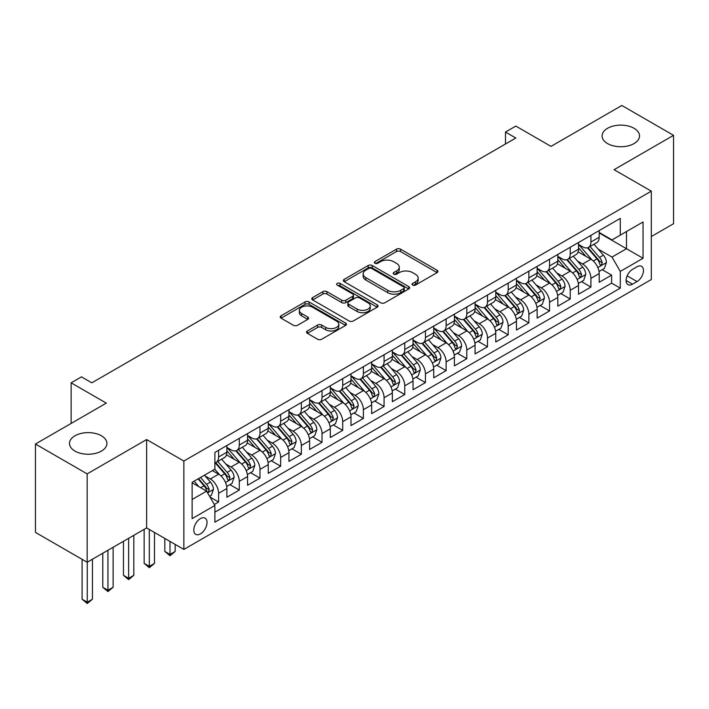 <?xml version="1.0" encoding="UTF-8"?>
<svg xmlns="http://www.w3.org/2000/svg" width="709" height="709" viewBox="0 0 709 709"><rect width="100%" height="100%" fill="white"/><g stroke="black" fill="none" stroke-linecap="round" stroke-linejoin="round"><path stroke-width="1.06" d="M412.682 285.062A2.012 1.161 0 0 0 415.518 285.062L437.09 272.611A2.871 1.657 0 0 0 437.932 271.432A2.871 1.657 0 0 0 437.09 270.262L400.55 249.16A2.871 1.657 0 0 0 396.491 249.16L374.919 261.621A2.012 1.161 0 0 0 374.325 262.436A2.012 1.161 0 0 0 374.919 263.261A2.012 1.161 0 0 0 377.755 263.261L380.547 261.648A9.19 5.309 0 0 1 393.548 261.648L396.588 263.402A9.19 5.309 0 0 1 399.282 267.16A9.19 5.309 0 0 1 396.588 270.909L393.796 272.522A2.012 1.161 0 0 0 393.211 273.337A2.012 1.161 0 0 0 393.796 274.161A2.012 1.161 0 0 0 396.641 274.161L399.433 272.548A9.19 5.309 0 0 1 412.425 272.548L415.474 274.303A9.19 5.309 0 0 1 418.159 278.061A9.19 5.309 0 0 1 415.474 281.81L412.682 283.423A2.012 1.161 0 0 0 412.089 284.238A2.012 1.161 0 0 0 412.682 285.062L412.682 283.423M101.431 435.796A18.718 10.812 0 0 0 81.03 433.447A18.718 10.812 0 0 0 69.473 443.435A18.718 10.812 0 0 0 74.959 451.075A18.718 10.812 0 0 0 95.36 453.423A18.718 10.812 0 0 0 106.917 443.435A18.718 10.812 0 0 0 101.431 435.796M634.041 128.294A18.718 10.812 0 0 0 613.639 125.945A18.718 10.812 0 0 0 602.083 135.933A18.718 10.812 0 0 0 607.569 143.572A18.718 10.812 0 0 0 627.97 145.921A18.718 10.812 0 0 0 639.527 135.933A18.718 10.812 0 0 0 634.041 128.294M200.408 533.895A9.359 5.406 120 0 0 206.523 525.644A9.359 5.406 120 0 0 205.087 518.146A9.359 5.406 120 0 0 200.408 518.607A9.359 5.406 120 0 0 194.293 526.858A9.359 5.406 120 0 0 195.728 534.356A9.359 5.406 120 0 0 200.408 533.895M307.36 330.979A2.871 1.657 0 0 0 306.518 332.158A2.871 1.657 0 0 0 307.36 333.327L317.614 339.248A2.871 1.657 0 0 0 321.673 339.248L345.629 325.413A2.871 1.657 0 0 0 346.471 324.243A2.871 1.657 0 0 0 345.629 323.065L309.089 301.972A2.871 1.657 0 0 0 305.021 301.972L281.065 315.797A2.871 1.657 0 0 0 280.223 316.976A2.871 1.657 0 0 0 281.065 318.146L293.455 325.298A2.871 1.657 0 0 0 297.514 325.298L307.768 319.378A2.871 1.657 0 0 0 308.61 318.208A2.871 1.657 0 0 0 307.768 317.029L301.626 313.484A7.684 4.431 0 0 1 299.375 310.347A7.684 4.431 0 0 1 304.117 306.253A7.684 4.431 0 0 1 312.483 307.219L336.545 321.106A7.684 4.431 0 0 1 338.796 324.243A7.684 4.431 0 0 1 334.054 328.338A7.684 4.431 0 0 1 325.679 327.381L321.673 325.059A2.871 1.657 0 0 0 317.614 325.059L307.36 330.979L307.36 333.327M651.314 236.549L673.55 223.707L673.55 135.339L621.837 105.481L550.999 146.382L515.833 126.078L505.49 132.051L515.833 138.025L91.816 382.833L81.473 376.86L71.13 382.833L71.13 423.433M87.163 473.887L87.163 562.255L146.63 527.921L146.63 439.553L87.163 473.887L35.45 444.029L106.297 403.129L71.13 382.833M146.63 439.553L183.861 461.045L651.314 191.164L651.314 279.532L183.861 549.422L183.861 461.045M673.55 135.339L614.083 169.673L651.314 191.164M380.751 302.787A2.871 1.657 0 0 0 384.819 302.787L408.774 288.962A2.871 1.657 0 0 0 409.616 287.783A2.871 1.657 0 0 0 408.774 286.613L372.225 265.512A2.871 1.657 0 0 0 368.166 265.512L344.211 279.346A2.871 1.657 0 0 0 343.369 280.516A2.871 1.657 0 0 0 344.211 281.695L380.751 302.787M338.007 285.497A2.012 1.161 0 0 1 340.045 285.78L340.045 283.387L377.197 304.843A2.871 1.657 0 0 1 378.039 306.013A2.871 1.657 0 0 1 377.197 307.183L353.242 321.017A2.871 1.657 0 0 1 349.183 321.017L312.642 299.916L312.642 297.576A2.871 1.657 0 0 0 311.8 298.746A2.871 1.657 0 0 0 312.642 299.916M312.642 297.576L322.887 291.656A2.871 1.657 0 0 1 326.955 291.656L341.773 300.208A2.871 1.657 0 0 0 345.832 300.208L352.639 296.282A2.871 1.657 0 0 0 353.472 295.112A2.871 1.657 0 0 0 352.639 293.943L337.2 285.036A2.012 1.161 0 0 1 336.615 284.212A2.012 1.161 0 0 1 337.856 283.139A2.012 1.161 0 0 1 340.045 283.387M87.163 562.255L35.45 532.406L35.45 444.029M214.313 504.489L218.602 502.007L210.024 497.053M205.14 475.961L210.334 478.965A11.698 6.753 60 0 1 218.602 493.296L226.88 488.519L226.88 497.231L239.287 490.07L229.876 484.637M225.825 464.023L231.019 467.018A11.698 6.753 60 0 1 239.287 481.349L247.565 476.572L247.565 485.293L259.973 478.123L250.561 472.69M246.51 452.076L251.704 455.081A11.698 6.753 60 0 1 259.973 469.411L268.25 464.634L268.25 473.346L280.658 466.185L271.246 460.753M267.196 440.138L272.389 443.134A11.698 6.753 60 0 1 280.658 457.465L288.935 452.688L288.935 461.408L301.343 454.239L291.931 448.806M287.872 428.201L293.065 431.196A11.698 6.753 60 0 1 301.343 445.527L309.611 440.75L309.611 449.471L322.028 442.301L312.616 436.868M308.557 416.254L313.75 419.249A11.698 6.753 60 0 1 322.028 433.58L330.297 428.803L330.297 437.524L342.713 430.363L333.301 424.921M329.242 404.316L334.435 407.312A11.698 6.753 60 0 1 342.713 421.642L350.982 416.865L350.982 425.586L363.398 418.416L353.986 412.984M349.927 392.369L355.12 395.374A11.698 6.753 60 0 1 363.398 409.696L371.667 404.928L371.667 413.639L384.074 406.479L374.671 401.046M370.612 380.432L375.805 383.427A11.698 6.753 60 0 1 384.074 397.758L392.352 392.981L392.352 401.702L404.759 394.532L395.347 389.099M391.297 368.485L396.491 371.489A11.698 6.753 60 0 1 404.759 385.82L413.037 381.043L413.037 389.755L425.444 382.594L416.032 377.161M411.982 356.547L417.176 359.543A11.698 6.753 60 0 1 425.444 373.873L433.722 369.097L433.722 377.817L446.129 370.647L436.717 365.215M432.667 344.601L437.861 347.605A11.698 6.753 60 0 1 446.129 361.936L454.407 357.159L454.407 365.871L466.814 358.71L457.402 353.277M453.343 332.663L458.537 335.658A11.698 6.753 60 0 1 466.814 349.989L475.083 345.212L475.083 353.933L487.5 346.763L478.088 341.33M474.029 320.725L479.222 323.721A11.698 6.753 60 0 1 487.5 338.051L495.768 333.274L495.768 341.986L508.185 334.825L498.773 329.393M494.714 308.778L499.907 311.774A11.698 6.753 60 0 1 508.185 326.105L516.453 321.328L516.453 330.048L528.87 322.887L519.458 317.446M515.399 296.841L520.592 299.836A11.698 6.753 60 0 1 528.87 314.167L537.138 309.39L537.138 318.111L549.546 310.941L540.143 305.508M536.084 284.894L541.277 287.889A11.698 6.753 60 0 1 549.546 302.22L557.823 297.443L557.823 306.164L570.231 299.003L560.819 293.57M556.769 272.956L561.962 275.952A11.698 6.753 60 0 1 570.231 290.282L578.509 285.505L578.509 294.226L590.916 287.056L590.916 278.345A11.698 6.753 -120 0 0 582.647 264.014L577.454 261.009M581.504 281.624L590.916 287.056M226.88 488.519A11.698 6.753 -120 0 0 218.602 474.188L212.399 470.599M247.565 476.572A11.698 6.753 -120 0 0 239.287 462.241L226.499 454.859M268.25 464.634A11.698 6.753 -120 0 0 259.973 450.304L247.184 442.921M288.935 452.688A11.698 6.753 -120 0 0 280.658 438.357L267.869 430.975M309.611 440.75A11.698 6.753 -120 0 0 301.343 426.419L288.554 419.037M330.297 428.803A11.698 6.753 -120 0 0 322.028 414.473L309.23 407.09M350.982 416.865A11.698 6.753 -120 0 0 342.713 402.535L329.915 395.152M371.667 404.928A11.698 6.753 -120 0 0 363.398 390.597L350.601 383.206M392.352 392.981A11.698 6.753 -120 0 0 384.074 378.65L371.286 371.268M413.037 381.043A11.698 6.753 -120 0 0 404.759 366.713L391.971 359.321M433.722 369.097A11.698 6.753 -120 0 0 425.444 354.766L412.656 347.383M454.407 357.159A11.698 6.753 -120 0 0 446.129 342.828L433.341 335.437M475.083 345.212A11.698 6.753 -120 0 0 466.814 330.881L454.026 323.499M495.768 333.274A11.698 6.753 -120 0 0 487.5 318.944L474.702 311.561M516.453 321.328A11.698 6.753 -120 0 0 508.185 306.997L495.387 299.615M537.138 309.39A11.698 6.753 -120 0 0 528.87 295.059L516.072 287.677M557.823 297.443A11.698 6.753 -120 0 0 549.546 283.121L536.757 275.73M578.509 285.505A11.698 6.753 -120 0 0 570.231 271.175L557.442 263.792M637.045 266.761L632.49 269.385A9.066 5.238 120 0 0 626.57 277.379A9.066 5.238 120 0 0 627.961 284.646A9.066 5.238 120 0 0 632.49 284.194L637.045 281.562A9.066 5.238 120 0 0 642.966 273.577A9.066 5.238 120 0 0 641.574 266.309A9.066 5.238 120 0 0 637.045 266.761M192.13 499.499L206.611 491.142L214.88 505.473L214.88 522.187L620.286 288.129L620.286 271.414L612.018 257.083L598.139 249.072M214.88 505.473L192.13 518.607L192.13 482.306L214.88 469.172L214.88 452.448L620.286 218.39L620.286 235.113L643.045 221.979L643.045 258.28L620.286 271.414M226.88 447.432L231.019 449.825A11.698 6.753 60 0 0 236.868 450.401L245.137 445.624A11.698 6.753 -120 0 0 247.565 440.271L247.565 433.58M247.565 435.494L251.704 437.878A11.698 6.753 60 0 0 257.553 438.463L265.822 433.686A11.698 6.753 -120 0 0 268.25 428.325L268.25 421.642M268.25 423.548L272.389 425.941A11.698 6.753 60 0 0 278.238 426.517L286.507 421.74A11.698 6.753 -120 0 0 288.935 416.387L288.935 409.696M288.935 411.61L293.065 414.003A11.698 6.753 60 0 0 298.923 414.579L307.192 409.802A11.698 6.753 -120 0 0 309.611 404.449L309.611 397.758M309.611 399.672L313.75 402.056A11.698 6.753 60 0 0 319.599 402.632L327.877 397.855A11.698 6.753 -120 0 0 330.297 392.502L330.297 385.82M330.297 387.726L334.435 390.118A11.698 6.753 60 0 0 340.285 390.694L348.562 385.918A11.698 6.753 -120 0 0 350.982 380.565L350.982 373.873M350.982 375.788L355.12 378.172A11.698 6.753 60 0 0 360.97 378.757L369.247 373.98A11.698 6.753 -120 0 0 371.667 368.618L371.667 361.936M371.667 363.841L375.805 366.234A11.698 6.753 60 0 0 381.655 366.81L389.932 362.033A11.698 6.753 -120 0 0 392.352 356.68L392.352 349.989M392.352 351.903L396.491 354.287A11.698 6.753 60 0 0 402.34 354.872L410.608 350.095A11.698 6.753 -120 0 0 413.037 344.734L413.037 338.051M413.037 339.957L417.176 342.35A11.698 6.753 60 0 0 423.025 342.926L431.294 338.149A11.698 6.753 -120 0 0 433.722 332.796L433.722 326.105M433.722 328.019L437.861 330.403A11.698 6.753 60 0 0 443.71 330.988L451.979 326.211A11.698 6.753 -120 0 0 454.407 320.849L454.407 314.167M454.407 316.072L458.537 318.465A11.698 6.753 60 0 0 464.386 319.041L472.664 314.264A11.698 6.753 -120 0 0 475.083 308.911L475.083 302.22M475.083 304.134L479.222 306.518A11.698 6.753 60 0 0 485.071 307.103L493.349 302.326A11.698 6.753 -120 0 0 495.768 296.974L495.768 290.282M495.768 292.197L499.907 294.581A11.698 6.753 60 0 0 505.756 295.157L514.034 290.38A11.698 6.753 -120 0 0 516.453 285.027L516.453 278.336M516.453 280.25L520.592 282.643A11.698 6.753 60 0 0 526.441 283.219L534.719 278.442A11.698 6.753 -120 0 0 537.138 273.089L537.138 266.398M537.138 268.312L541.277 270.696A11.698 6.753 60 0 0 547.126 271.281L555.404 266.504A11.698 6.753 -120 0 0 557.823 261.142L557.823 254.46M557.823 256.366L561.962 258.758A11.698 6.753 60 0 0 567.812 259.334L576.08 254.558A11.698 6.753 -120 0 0 578.509 249.205L578.509 242.513M214.88 512.164L611.601 283.121L611.601 275.119L599.194 282.279L599.194 273.568A11.698 6.753 -120 0 0 590.916 259.237L578.127 251.846M578.509 244.428L582.647 246.812A11.698 6.753 -120 0 0 588.497 247.397A11.698 6.753 -120 0 0 590.916 242.035L590.916 235.353M588.497 247.397L596.765 242.62A11.698 6.753 -120 0 0 599.194 237.258L599.194 230.576M218.602 450.304L218.602 456.986A11.698 6.753 60 0 1 216.183 462.348A11.698 6.753 60 0 1 214.88 462.817M216.183 462.348L224.461 457.571A11.698 6.753 -120 0 0 226.88 452.209L226.88 445.527M239.287 438.357L239.287 445.048A11.698 6.753 60 0 1 236.868 450.401M259.973 426.419L259.973 433.102A11.698 6.753 60 0 1 257.553 438.463M280.658 414.473L280.658 421.164A11.698 6.753 60 0 1 278.238 426.517M301.343 402.535L301.343 409.226A11.698 6.753 60 0 1 298.923 414.579M322.028 390.588L322.028 397.279A11.698 6.753 60 0 1 319.599 402.632M342.713 378.65L342.713 385.341A11.698 6.753 60 0 1 340.285 390.694M363.398 366.713L363.398 373.395A11.698 6.753 60 0 1 360.97 378.757M384.074 354.766L384.074 361.457A11.698 6.753 60 0 1 381.655 366.81M404.759 342.828L404.759 349.51A11.698 6.753 60 0 1 402.34 354.872M425.444 330.881L425.444 337.573A11.698 6.753 60 0 1 423.025 342.926M446.129 318.944L446.129 325.626A11.698 6.753 60 0 1 443.71 330.988M466.814 306.997L466.814 313.688A11.698 6.753 60 0 1 464.386 319.041M487.5 295.059L487.5 301.742A11.698 6.753 60 0 1 485.071 307.103M508.185 283.113L508.185 289.804A11.698 6.753 60 0 1 505.756 295.157M528.87 271.175L528.87 277.866A11.698 6.753 60 0 1 526.441 283.219M549.546 259.237L549.546 265.919A11.698 6.753 60 0 1 547.126 271.281M570.231 247.29L570.231 253.982A11.698 6.753 60 0 1 567.812 259.334M570.231 290.282L570.231 299.003M549.546 302.22L549.546 310.941M528.87 314.167L528.87 322.887M508.185 326.105L508.185 334.825M487.5 338.051L487.5 346.763M466.814 349.989L466.814 358.71M446.129 361.936L446.129 370.647M425.444 373.873L425.444 382.594M404.759 385.82L404.759 394.532M384.074 397.758L384.074 406.479M363.398 409.696L363.398 418.416M342.713 421.642L342.713 430.363M322.028 433.58L322.028 442.301M301.343 445.527L301.343 454.239M280.658 457.465L280.658 466.185M259.973 469.411L259.973 478.123M239.287 481.349L239.287 490.07M218.602 493.296L218.602 502.007M206.611 491.142L192.13 482.785M612.018 257.083L626.49 248.726L626.49 231.533L643.045 221.979M599.194 232.96L643.045 258.28M599.194 232.481L612.018 239.89L620.286 235.113M146.63 527.921L183.861 549.422M505.49 132.051L505.49 143.998M602.189 269.686L611.601 275.119M611.601 283.121L620.286 288.129M413.48 285.346L415.474 284.194A9.19 5.309 0 0 0 418.159 280.445L418.159 278.061M399.282 267.16L399.282 269.544A9.19 5.309 0 0 1 396.588 273.293L394.603 274.445M437.054 272.628L400.55 251.553A2.871 1.657 0 0 0 396.491 251.553L375.717 263.544M408.73 288.98L372.225 267.905A2.871 1.657 0 0 0 368.166 267.905L344.246 281.712M403.696 288.607A2.012 1.161 0 0 0 404.281 287.783A2.012 1.161 0 0 0 403.696 286.968L371.613 268.445A2.012 1.161 0 0 0 368.777 268.445L365.835 270.147A9.19 5.309 0 0 0 363.141 273.896A9.19 5.309 0 0 0 365.835 277.644L387.761 290.309A9.19 5.309 0 0 0 400.753 290.309L403.696 288.607L403.696 291A2.012 1.161 0 0 0 404.281 290.176L404.281 287.783M363.141 273.896L363.141 276.288A9.19 5.309 0 0 0 365.835 280.037L365.835 277.644M403.696 291L400.753 292.693A9.19 5.309 0 0 1 387.761 292.693L365.835 280.037M312.678 299.942L322.887 294.04L322.887 291.656M353.472 295.112L353.472 297.505A2.871 1.657 0 0 1 352.639 298.675L345.832 302.601A2.871 1.657 0 0 1 341.773 302.601L326.955 294.04A2.871 1.657 0 0 0 322.887 294.04M340.045 285.78L377.161 307.21M357.15 309.089A7.684 4.431 0 0 0 365.525 310.055A7.684 4.431 0 0 0 370.266 305.951A7.684 4.431 0 0 0 368.015 302.823L359.534 297.922A2.871 1.657 0 0 0 355.475 297.922L348.677 301.857A2.871 1.657 0 0 0 347.835 303.027A2.871 1.657 0 0 0 348.677 304.196L357.15 309.089L357.15 311.481A7.684 4.431 0 0 0 365.525 312.439A7.684 4.431 0 0 0 370.266 308.344L370.266 305.951M347.835 303.027L347.835 305.411A2.871 1.657 0 0 0 348.677 306.589L348.677 304.196M357.15 311.481L348.677 306.589M338.796 324.243L338.796 326.627A7.684 4.431 0 0 1 334.054 330.731A7.684 4.431 0 0 1 325.679 329.765L321.673 327.452A2.871 1.657 0 0 0 317.614 327.452L307.396 333.345M299.375 310.347L299.375 312.74A7.684 4.431 0 0 0 301.626 315.877L301.626 313.484M307.724 319.396L301.626 315.877M345.593 325.44L309.089 304.356A2.871 1.657 0 0 0 305.021 304.356L281.11 318.164M599.016 271.512L604.36 268.427L606.425 262.454A7.755 4.476 -120 0 0 603.412 255.178L593.965 244.242M592.068 259.99L580.857 247.016A22.378 12.922 -120 0 0 578.509 244.552M585.918 256.348L579.652 249.089A18.576 10.724 -120 0 0 578.509 247.84M587.442 247.813L596.996 258.882A7.755 4.476 60 0 1 599.761 264.218L600.328 265.139L601.374 264.989L602.242 262.791A7.755 4.476 -120 0 0 599.477 257.447L590.03 246.51M588 247.636L598.272 259.521A3.953 2.278 60 0 1 599.265 261.072L602.242 262.791M578.331 283.458L583.675 280.374L585.749 274.401A7.755 4.476 -120 0 0 582.727 267.125L573.28 256.179M571.383 271.928L560.172 258.953A22.378 12.922 -120 0 0 557.823 256.498M565.233 268.294L558.967 261.036A18.576 10.724 -120 0 0 557.823 259.786M566.757 259.76L576.32 270.82A7.755 4.476 60 0 1 579.076 276.164L579.643 277.086L580.689 276.935L581.557 274.729A7.755 4.476 -120 0 0 578.801 269.393L569.345 258.448M567.315 259.574L577.587 271.467A3.953 2.278 60 0 1 578.588 273.009L581.557 274.729M557.646 295.396L562.99 292.312L565.064 286.339A7.755 4.476 -120 0 0 562.042 279.062L552.595 268.117M550.698 283.875L539.487 270.9A22.378 12.922 -120 0 0 537.138 268.436M544.556 280.232L538.282 272.974A18.576 10.724 -120 0 0 537.138 271.724M546.072 271.698L555.634 282.767A7.755 4.476 60 0 1 558.391 288.102L558.958 289.024L560.004 288.873L560.881 286.675A7.755 4.476 -120 0 0 558.116 281.331L548.66 270.386M546.63 271.52L556.902 283.405A3.953 2.278 60 0 1 557.903 284.956L560.881 286.675M536.961 307.343L542.314 304.258L544.379 298.285A7.755 4.476 -120 0 0 541.357 291L531.91 280.064M530.013 295.813L518.811 282.838A22.378 12.922 -120 0 0 516.453 280.383M523.871 292.17L517.597 284.912A18.576 10.724 -120 0 0 516.453 283.671M525.387 283.635L534.949 294.705A7.755 4.476 60 0 1 537.714 300.049L538.273 300.962L539.319 300.82L540.196 298.613A7.755 4.476 -120 0 0 537.431 293.269L527.975 282.333M525.954 283.458L536.226 295.352A3.953 2.278 60 0 1 537.218 296.894L540.196 298.613M516.285 319.28L521.629 316.196L523.694 310.223A7.755 4.476 -120 0 0 520.672 302.947L511.224 292.002M509.328 307.759L498.126 294.784A22.378 12.922 -120 0 0 495.768 292.321M503.186 304.117L496.912 296.858A18.576 10.724 -120 0 0 495.768 295.609M504.702 295.582L514.264 306.651A7.755 4.476 60 0 1 517.029 311.987L517.588 312.908L518.642 312.758L519.511 310.551A7.755 4.476 -120 0 0 516.746 305.216L507.298 294.27M505.269 295.396L515.54 307.289A3.953 2.278 60 0 1 516.533 308.84L519.511 310.551M495.6 331.227L500.944 328.134L503.009 322.17A7.755 4.476 -120 0 0 499.996 314.885L490.539 303.948M488.652 319.697L477.441 306.722A22.378 12.922 -120 0 0 475.083 304.258M482.501 316.054L476.235 308.796A18.576 10.724 -120 0 0 475.083 307.555M484.017 307.52L493.579 318.589A7.755 4.476 60 0 1 496.344 323.933L496.903 324.846L497.957 324.704L498.826 322.498A7.755 4.476 -120 0 0 496.061 317.153L486.613 306.217M484.584 307.343L494.855 319.236A3.953 2.278 60 0 1 495.848 320.778L498.826 322.498M474.915 343.165L480.259 340.081L482.324 334.107A7.755 4.476 -120 0 0 479.311 326.831L469.854 315.886M467.967 331.644L456.756 318.66A22.378 12.922 -120 0 0 454.407 316.205M461.816 328.001L455.55 320.743A18.576 10.724 -120 0 0 454.407 319.493M463.34 319.467L472.894 330.536A7.755 4.476 60 0 1 475.659 335.871L476.226 336.793L477.272 336.642L478.141 334.435A7.755 4.476 -120 0 0 475.376 329.1L465.928 318.155M463.899 319.28L474.17 331.174A3.953 2.278 60 0 1 475.163 332.716L478.141 334.435M454.23 355.112L459.574 352.018L461.639 346.054A7.755 4.476 -120 0 0 458.626 338.769L449.169 327.833M447.282 343.581L436.07 330.607A22.378 12.922 -120 0 0 433.722 328.143M441.131 339.939L434.865 332.681A18.576 10.724 -120 0 0 433.722 331.431M442.655 331.404L452.209 342.474A7.755 4.476 60 0 1 454.974 347.818L455.541 348.731L456.587 348.589L457.456 346.382A7.755 4.476 -120 0 0 454.691 341.038L445.243 330.102M443.214 331.227L453.485 343.121A3.953 2.278 60 0 1 454.478 344.663L457.456 346.382M433.545 367.049L438.889 363.965L440.954 357.992A7.755 4.476 -120 0 0 437.94 350.716L428.493 339.771M426.596 355.528L415.385 342.544A22.378 12.922 -120 0 0 413.037 340.09M420.446 351.886L414.18 344.627A18.576 10.724 -120 0 0 413.037 343.378M421.97 343.351L431.524 354.411A7.755 4.476 60 0 1 434.289 359.755L434.856 360.677L435.902 360.526L436.771 358.32A7.755 4.476 -120 0 0 434.005 352.985L424.558 342.039M422.529 343.165L432.8 355.058A3.953 2.278 60 0 1 433.793 356.6L436.771 358.32M412.86 378.987L418.204 375.903L420.277 369.93A7.755 4.476 -120 0 0 417.255 362.654L407.808 351.717M405.911 367.466L394.7 354.491A22.378 12.922 -120 0 0 392.352 352.027M399.761 363.823L393.495 356.565A18.576 10.724 -120 0 0 392.352 355.315M401.285 355.289L410.848 366.358A7.755 4.476 60 0 1 413.604 371.693L414.171 372.615L415.217 372.464L416.086 370.266A7.755 4.476 -120 0 0 413.329 364.922L403.873 353.986M401.843 355.112L412.115 367.005A3.953 2.278 60 0 1 413.117 368.547L416.086 370.266M392.174 390.934L397.519 387.85L399.592 381.876A7.755 4.476 -120 0 0 396.57 374.6L387.123 363.655M385.226 379.404L374.024 366.429A22.378 12.922 -120 0 0 371.667 363.974M379.085 375.77L372.81 368.512A18.576 10.724 -120 0 0 371.667 367.262M380.6 367.235L390.163 378.296A7.755 4.476 60 0 1 392.919 383.64L393.486 384.562L394.532 384.411L395.409 382.204A7.755 4.476 -120 0 0 392.644 376.869L383.188 365.924M381.167 367.049L391.43 378.943A3.953 2.278 60 0 1 392.432 380.485L395.409 382.204M371.489 402.872L376.842 399.787L378.907 393.814A7.755 4.476 -120 0 0 375.885 386.538L366.438 375.593M364.541 391.35L353.339 378.376A22.378 12.922 -120 0 0 350.982 375.912M358.399 387.708L352.125 380.449A18.576 10.724 -120 0 0 350.982 379.2M359.915 379.173L369.478 390.242A7.755 4.476 60 0 1 372.243 395.578L372.801 396.499L373.847 396.349L374.724 394.151A7.755 4.476 -120 0 0 371.959 388.807L362.503 377.862M360.482 378.996L370.754 390.881A3.953 2.278 60 0 1 371.746 392.432L374.724 394.151M350.813 414.818L356.157 411.734L358.222 405.761A7.755 4.476 -120 0 0 355.2 398.485L345.753 387.539M343.856 403.288L332.654 390.313A22.378 12.922 -120 0 0 330.297 387.858M337.714 399.646L331.44 392.396A18.576 10.724 -120 0 0 330.297 391.146M339.23 391.111L348.793 402.18A7.755 4.476 60 0 1 351.558 407.524L352.116 408.437L353.171 408.295L354.039 406.089A7.755 4.476 -120 0 0 351.274 400.753L341.827 389.808M339.797 390.934L350.069 402.827A3.953 2.278 60 0 1 351.061 404.369L354.039 406.089M330.128 426.756L335.472 423.672L337.537 417.698A7.755 4.476 -120 0 0 334.524 410.422L325.068 399.477M323.18 415.235L311.969 402.26A22.378 12.922 -120 0 0 309.611 399.796M317.029 411.592L310.764 404.334A18.576 10.724 -120 0 0 309.611 403.084M318.545 403.058L328.107 414.127A7.755 4.476 60 0 1 330.873 419.462L331.431 420.384L332.486 420.233L333.354 418.035A7.755 4.476 -120 0 0 330.589 412.691L321.142 401.746M319.112 402.88L329.384 414.765A3.953 2.278 60 0 1 330.376 416.316L333.354 418.035M309.443 438.703L314.787 435.61L316.852 429.645A7.755 4.476 -120 0 0 313.839 422.36L304.383 411.424M302.495 427.173L291.284 414.198A22.378 12.922 -120 0 0 288.935 411.734M296.344 423.53L290.078 416.272A18.576 10.724 -120 0 0 288.935 415.031M297.869 414.995L307.422 426.065A7.755 4.476 60 0 1 310.188 431.409L310.755 432.322L311.8 432.18L312.669 429.973A7.755 4.476 -120 0 0 309.904 424.629L300.456 413.693M298.427 414.818L308.699 426.712A3.953 2.278 60 0 1 309.691 428.254L312.669 429.973M288.758 450.64L294.102 447.556L296.167 441.583A7.755 4.476 -120 0 0 293.154 434.307L283.697 423.362M281.81 439.119L270.599 426.144A22.378 12.922 -120 0 0 268.25 423.681M275.659 435.477L269.393 428.218A18.576 10.724 -120 0 0 268.25 426.969M277.184 426.942L286.737 438.011A7.755 4.476 60 0 1 289.502 443.347L290.07 444.268L291.115 444.118L291.984 441.911A7.755 4.476 -120 0 0 289.219 436.576L279.771 425.63M277.742 426.756L288.014 438.649A3.953 2.278 60 0 1 289.006 440.2L291.984 441.911M170 541.419L170 554.438L175.167 551.451L175.167 544.406M175.167 551.451L170 555.75L164.825 551.451L164.825 538.432M164.825 551.451L170 554.438L170 555.75M268.073 462.587L273.417 459.494L275.482 453.53A7.755 4.476 -120 0 0 272.469 446.245L263.021 435.308M261.125 451.057L249.914 438.082A22.378 12.922 -120 0 0 247.565 435.618M254.974 447.414L248.708 440.156A18.576 10.724 -120 0 0 247.565 438.915M256.498 438.88L266.052 449.949A7.755 4.476 60 0 1 268.817 455.293L269.385 456.206L270.43 456.064L271.299 453.857A7.755 4.476 -120 0 0 268.534 448.513L259.086 437.577M257.057 438.703L267.328 450.596A3.953 2.278 60 0 1 268.321 452.138L271.299 453.857M149.315 529.472L149.315 566.376L154.482 563.389L154.482 532.459M154.482 563.389L149.315 567.696L144.149 563.389L144.149 529.357M144.149 563.389L149.315 566.376L149.315 567.696M247.388 474.525L252.732 471.441L254.806 465.467A7.755 4.476 -120 0 0 251.784 458.191L242.336 447.246M240.44 463.004L229.229 450.02A22.378 12.922 -120 0 0 226.88 447.565M234.289 459.361L228.023 452.103A18.576 10.724 -120 0 0 226.88 450.853M235.813 450.827L245.376 461.887A7.755 4.476 60 0 1 248.132 467.231L248.699 468.153L249.745 468.002L250.614 465.795A7.755 4.476 -120 0 0 247.858 460.46L238.401 449.515M236.372 450.64L246.643 462.534A3.953 2.278 60 0 1 247.645 464.076L250.614 465.795M128.63 538.317L128.63 578.322L133.806 575.336L133.806 535.33M133.806 575.336L128.63 579.634L123.463 575.336L123.463 541.295M123.463 575.336L128.63 578.322L128.63 579.634M226.703 486.463L232.047 483.378L234.121 477.405A7.755 4.476 -120 0 0 231.099 470.129L221.651 459.193M219.755 474.941L214.809 469.216M213.613 471.299L212.806 470.368M215.128 462.764L224.691 473.834A7.755 4.476 60 0 1 227.447 479.169L228.014 480.09L229.06 479.949L229.938 477.742A7.755 4.476 -120 0 0 227.172 472.398L217.716 461.462M215.696 462.587L225.958 474.481A3.953 2.278 60 0 1 226.96 476.023L229.938 477.742M107.945 550.255L107.945 590.26L113.121 587.274L113.121 547.268M113.121 587.274L107.945 591.572L102.778 587.274L102.778 553.242M102.778 587.274L107.945 590.26L107.945 591.572M209.607 496.335L211.371 495.325L213.436 489.352A7.755 4.476 -120 0 0 210.413 482.076L204.467 475.181M198.91 486.702L194.124 481.154M192.928 483.246L192.13 482.324M198.05 478.885L204.006 485.771A7.755 4.476 60 0 1 206.771 491.115L207.329 492.037L208.375 491.886L209.252 489.68A7.755 4.476 -120 0 0 206.487 484.344L200.532 477.449M198.529 478.61L205.282 486.418A3.953 2.278 60 0 1 206.275 487.96L209.252 489.68M87.26 562.193L87.26 602.207L92.436 599.22L92.436 559.215M92.436 599.22L87.26 603.519L82.093 599.22L82.093 559.33M82.093 599.22L87.26 602.207L87.26 603.519M210.334 478.965L218.602 474.188M231.019 467.018L239.287 462.241M251.704 455.081L259.973 450.304M272.389 443.134L280.658 438.357M293.065 431.196L301.343 426.419M313.75 419.249L322.028 414.473M334.435 407.312L342.713 402.535M355.12 395.374L363.398 390.597M375.805 383.427L384.074 378.65M396.491 371.489L404.759 366.713M417.176 359.543L425.444 354.766M437.861 347.605L446.129 342.828M458.537 335.658L466.814 330.881M479.222 323.721L487.5 318.944M499.907 311.774L508.185 306.997M520.592 299.836L528.87 295.059M541.277 287.889L549.546 283.121M561.962 275.952L570.231 271.175M582.647 264.014L590.916 259.237M590.916 242.035L599.194 237.258M218.602 456.986L226.88 452.209M239.287 445.048L247.565 440.271M259.973 433.102L268.25 428.325M280.658 421.164L288.935 416.387M301.343 409.226L309.611 404.449M322.028 397.279L330.297 392.502M342.713 385.341L350.982 380.565M363.398 373.395L371.667 368.618M384.074 361.457L392.352 356.68M404.759 349.51L413.037 344.734M425.444 337.573L433.722 332.796M446.129 325.626L454.407 320.849M466.814 313.688L475.083 308.911M487.5 301.742L495.768 296.974M508.185 289.804L516.453 285.027M528.87 277.866L537.138 273.089M549.546 265.919L557.823 261.142M570.231 253.982L578.509 249.205M590.916 278.345L599.194 273.568M627.128 275.836L637.045 281.562M626.082 280.489L632.49 284.194M415.474 284.194L415.474 281.81M393.796 274.161L393.796 272.522M396.588 273.293L396.588 270.909M374.919 263.261L374.919 261.621M396.491 251.553L396.491 249.16M400.55 251.553L400.55 249.16M437.09 272.611L437.09 270.262M344.211 281.695L344.211 279.346M368.166 267.905L368.166 265.512M372.225 267.905L372.225 265.512M408.774 288.962L408.774 286.613M387.761 292.693L387.761 290.309M400.753 292.693L400.753 290.309M326.955 294.04L326.955 291.656M341.773 302.601L341.773 300.208M345.832 302.601L345.832 300.208M352.639 298.675L352.639 296.282M377.197 307.183L377.197 304.843M317.614 327.452L317.614 325.059M321.673 327.452L321.673 325.059M325.679 329.765L325.679 327.381M307.768 319.378L307.768 317.029M281.065 318.146L281.065 315.797M305.021 304.356L305.021 301.972M309.089 304.356L309.089 301.972M345.629 325.413L345.629 323.065M597.838 267.541L606.381 262.605M580.857 247.016L581.921 246.395M599.477 257.447L603.412 255.178M593.3 261.018L596.996 258.882M577.153 279.479L585.696 274.551M560.172 258.953L561.244 258.342M578.801 269.393L582.727 267.125M572.615 272.956L576.32 270.82M556.468 291.426L565.011 286.489M539.487 270.9L540.559 270.28M558.116 281.331L562.042 279.062M551.93 284.903L555.634 282.767M535.782 303.363L544.326 298.436M518.811 282.838L519.874 282.226M537.431 293.269L541.357 291M531.254 296.841L534.949 294.705M515.097 315.31L523.641 310.374M498.126 294.784L499.189 294.164M516.746 305.216L520.672 302.947M510.569 308.778L514.264 306.651M494.412 327.248L502.956 322.32M477.441 306.722L478.504 306.111M496.061 317.153L499.996 314.885M489.884 320.725L493.579 318.589M473.727 339.194L482.28 334.258M456.756 318.66L457.819 318.049M475.376 329.1L479.311 326.831M469.198 332.663L472.894 330.536M453.051 351.132L461.594 346.196M436.07 330.607L437.134 329.995M454.691 341.038L458.626 338.769M448.513 344.609L452.209 342.474M432.366 363.07L440.909 358.142M415.385 342.544L416.449 341.933M434.005 352.985L437.94 350.716M427.828 356.547L431.524 354.411M411.681 375.017L420.224 370.08M394.7 354.491L395.773 353.871M413.329 364.922L417.255 362.654M407.143 368.494L410.848 366.358M390.996 386.954L399.539 382.027M374.024 366.429L375.088 365.817M392.644 376.869L396.57 374.6M386.458 380.432L390.163 378.296M370.311 398.901L378.854 393.965M353.339 378.376L354.403 377.755M371.959 388.807L375.885 386.538M365.782 392.378L369.478 390.242M349.626 410.839L358.169 405.911M332.654 390.313L333.717 389.702M351.274 400.753L355.2 398.485M345.097 404.316L348.793 402.18M328.941 422.786L337.484 417.849M311.969 402.26L313.032 401.64M330.589 412.691L334.524 410.422M324.412 416.263L328.107 414.127M308.255 434.723L316.808 429.796M291.284 414.198L292.347 413.586M309.904 424.629L313.839 422.36M303.727 428.201L307.422 426.065M287.579 446.67L296.123 441.734M270.599 426.144L271.662 425.524M289.219 436.576L293.154 434.307M283.042 440.138L286.737 438.011M266.894 458.608L275.438 453.671M249.914 438.082L250.977 437.471M268.534 448.513L272.469 446.245M262.357 452.085L266.052 449.949M246.209 470.554L254.753 465.618M229.229 450.02L230.301 449.409M247.858 460.46L251.784 458.191M241.672 464.023L245.376 461.887M225.524 482.492L234.067 477.556M227.172 472.398L231.099 470.129M220.986 475.969L224.691 473.834M207.595 492.844L213.382 489.502M206.487 484.344L210.413 482.076M200.656 487.703L204.006 485.771"/></g></svg>
